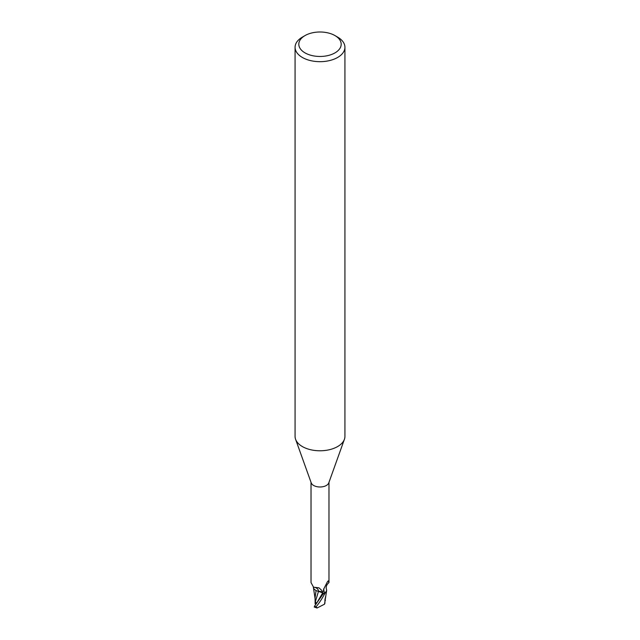 <?xml version="1.0" encoding="UTF-8"?>
<svg xmlns="http://www.w3.org/2000/svg" width="640" height="640" viewBox="0 0 640 640"><rect width="100%" height="100%" fill="white"/><g stroke="black" fill="none" stroke-linecap="round" stroke-linejoin="round"><path stroke-width="0.96" d="M316.32 603.184L315.824 603.224A4.208 2.432 180 0 1 315.824 603.216M315.824 603.224L315.832 602.232L315.824 603.888L315.128 603.824L315.064 597.44M334.984 35.584L337.624 37.112A24.928 14.392 180 0 1 344.928 47.288L344.928 436.384A24.928 14.392 180 0 1 344.408 439.304A24.928 14.392 180 0 1 337.624 446.56A24.928 14.392 180 0 1 312.856 450.176A24.928 14.392 180 0 1 295.592 439.304A24.928 14.392 180 0 1 295.072 436.384L295.072 47.288A24.928 14.392 180 0 1 302.376 37.112L305.016 35.584A21.184 12.232 180 0 1 334.984 35.584A21.184 12.232 180 0 1 334.984 52.88A21.184 12.232 180 0 1 305.016 52.88A21.184 12.232 180 0 1 305.016 35.584L302.376 37.112M344.408 439.304L328.784 482.864A8.976 5.184 180 0 1 326.344 485.48A8.976 5.184 180 0 1 317.432 486.776A8.976 5.184 180 0 1 311.216 482.864L295.592 439.304M344.928 47.288A24.928 14.392 180 0 1 337.624 57.464A24.928 14.392 180 0 1 310.464 60.584A24.928 14.392 180 0 1 295.072 47.288M326.64 590.536A8.024 4.632 180 0 1 325.384 592.808L324.472 592.576L323.472 591.12L323.6 589.28L327.352 581.912L328.368 581.104L328.976 582.576C326.512 584.696 325.688 586.976 326.504 589.416A8.024 4.632 180 0 1 326.64 590.536L325.088 593.152A9.288 5.36 180 0 1 323.304 593.672L314.472 606.248L314.608 606.992M319.664 591.472L322.72 592.864L323.472 593.904L322.72 592.864L316.744 590.808A8.024 4.632 180 0 1 313.352 587.128M311.024 482.344L311.024 582.576L313.56 587.216L318.968 587.832L321.832 590.48L323.24 593.496A8.976 5.184 180 0 0 325.384 592.808M328.104 580.88L328.368 581.104A9.656 9.2 -29.6 0 0 327.432 581.776M324.472 592.576A9.656 9.2 -29.6 0 1 323.832 588.624M316.744 590.808A8.024 4.632 180 0 0 318.536 591.352A4.016 2.32 180 0 1 322.784 592.816L323.24 593.496M323.464 593.912L322.736 592.832L318.488 591.368M323.192 593.504L323.304 593.672A9.28 5.36 180 0 0 325.088 593.152L326.568 591.048M318.536 591.352A10.176 5.752 169.5 0 0 315.296 587.496M326.536 591.192L324.528 604.176L317.072 608L316.072 606.792C319.112 603.224 322.088 598.696 324.984 593.232L325.088 593.152M316.072 590.504L315.064 597.768M316.408 603.64L315.376 601.68L318.456 591.448M315.376 601.68L315.128 603.824M324.856 603.08L324.448 604.264M324.928 601.096L325.056 598.664M325.52 597.536L325.008 601.072M325.312 597.08L325.528 597.544M314.208 607.024L317.064 608M324.984 593.232A9.344 5.4 180 0 1 323.328 593.712M322.784 592.816A14.048 7.944 169.5 0 0 322.296 591.224M316.176 603.944L322.736 592.832M325.392 600.624L325.192 600.04M316.072 606.792A9.344 5.4 180 0 1 314.472 606.248M328.976 582.576L328.976 482.344M314.096 587.368L313.56 587.216M315.128 598.96L313.424 587.536M324.936 599.648L324.92 603.352"/></g></svg>
